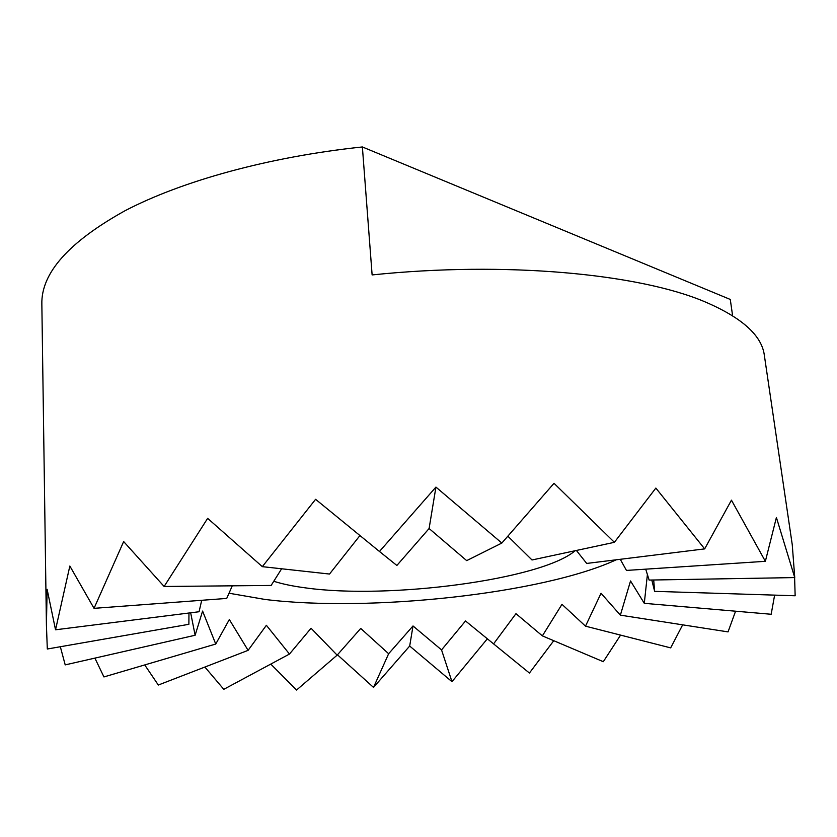 <?xml version="1.0" encoding="UTF-8"?>
<svg xmlns="http://www.w3.org/2000/svg" width="837" height="837" viewBox="0 0 837 837"><rect width="100%" height="100%" fill="white"/><g stroke="black" fill="none" stroke-linecap="round" stroke-linejoin="round"><path stroke-width="1.26" d="M704.66 548.894L731.454 500.17L765.363 561.313L776.401 517.486L794.742 577.582L792.252 544.678L764.359 355.422C761.89 335.438 741.812 317.453 704.105 301.466C638.15 273.709 505.485 261.081 372.12 274.923L362.379 146.956C268.803 156.833 181.974 181.001 125.027 210.725C68.78 241.977 41.055 273.144 41.85 304.208L46.422 625.208L47.123 589.321L55.535 629.79L69.848 566.032L94.037 608.342L123.656 541.56L164.125 586.486L207.649 518.354L262.326 566.659L315.591 499.312L379.464 551.489L435.931 487.092L501.834 543.056L554.021 483.294L614.389 542.324L655.852 488.076L704.66 548.894L586.695 563.437L576.4 550.464M190.669 612.799L195.126 635.252L202.596 611.073L215.747 644.04L229.328 619.537L248.108 650.349L158.319 685.032L144.728 664.934M215.747 644.04L103.934 676.934L94.895 658.123M195.126 635.252L65.202 664.892L60.337 646.739M188.963 613.019L188.88 624.308L47.311 649.01L46.422 625.208M575.134 550.736C541.434 579.685 388.703 599.606 305.589 587.888C292.992 586.245 282.372 584.027 273.73 581.255M645.704 569.16L649.135 580.072L794.742 577.582M651.793 580.02L654.628 591.351L653.697 579.989M248.108 650.349L266.386 625.291L289.466 654.053L311.061 628.242L337.144 655.151L360.737 628.43L388.64 653.728L413.007 625.961L441.549 649.91L465.518 620.97L493.579 643.883L515.969 613.667L542.376 635.879L561.983 604.324L585.502 626.17L601.039 593.266L620.374 615.153L630.533 580.962L644.291 603.331L647.409 574.454M228.972 593.213L265.026 599.449C369.462 612.454 542.847 593.768 616.22 559.796M620.269 559.294L626.453 570.426L765.363 561.313M794.606 577.582L795.15 595.766L654.628 591.351M774.623 595.128L771.17 614.264L644.291 603.331M735.577 611.198L728.044 631.893L620.374 615.153M682.668 624.841L670.667 647.88L585.502 626.17M620.583 635.116L603.299 661.701L542.376 635.879M553.749 640.703L529.423 673.042L493.579 643.883M487.354 638.798L451.97 681.684L409.691 646.038L373.522 687.418L337.457 654.796M337.144 655.151L296.56 690.044L270.79 664.086M289.466 654.053L223.793 689.322L204.887 667.047M362.379 146.956L730.282 299.447L732.605 315.716M507.86 536.203L532.008 559.974L614.389 542.324M201.707 600.296L199.07 611.742L55.535 629.79M232.278 585.816L226.722 598.424L94.037 608.342M281.63 568.783L271.146 585.44L164.125 586.486M359.941 535.544L329.516 574.046L262.326 566.659M501.834 543.056L466.69 560.623L429.099 528.524L396.874 565.467L379.464 551.489M429.099 528.524L435.931 487.092M451.97 681.684L441.549 649.91M409.691 646.038L413.007 625.961M373.522 687.418L388.64 653.728"/></g></svg>
